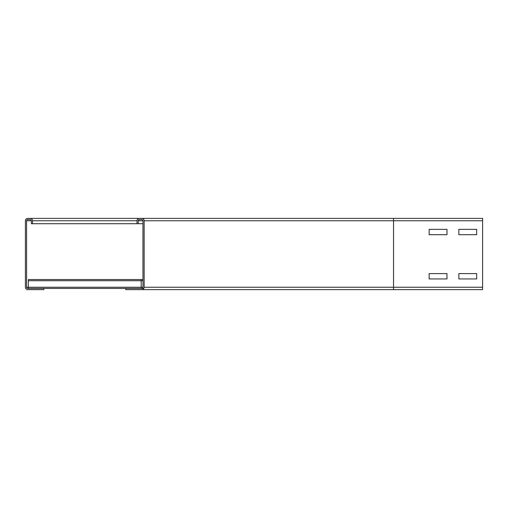 <?xml version="1.0" encoding="UTF-8"?>
<svg xmlns="http://www.w3.org/2000/svg" width="508" height="508" viewBox="0 0 508 508"><rect width="100%" height="100%" fill="white"/><g stroke="black" fill="none" stroke-linecap="round" stroke-linejoin="round"><path stroke-width="0.76" d="M429.158 229.356L446.976 229.356L446.976 234.702L429.158 234.702L429.158 229.356L446.976 229.356L446.976 234.702L429.158 234.702L429.158 229.356M458.851 229.356L476.663 229.356L476.663 234.702L458.851 234.702L458.851 229.356L476.663 229.356L476.663 234.702L458.851 234.702L458.851 229.356M429.158 273.596L446.976 273.596L446.976 278.936L429.158 278.936L429.158 273.596L446.976 273.596L446.976 278.936L429.158 278.936L429.158 273.596M458.851 273.596L476.663 273.596L476.663 278.936L458.851 278.936L458.851 273.596L476.663 273.596L476.663 278.936L458.851 278.936L458.851 273.596M138.214 223.717L138.214 220.751A1.187 1.187 0 0 1 139.402 219.564L141.776 219.564A1.187 1.187 0 0 1 142.964 220.751L142.964 287.249A1.187 1.187 0 0 1 141.776 288.436L125.749 288.436L125.749 289.624L482.6 289.624L482.6 218.376L139.402 218.376A2.375 2.375 0 0 0 137.027 220.751L137.027 223.717L142.964 223.717M144.151 287.249L393.535 287.249L393.535 218.376L141.776 218.376A2.375 2.375 0 0 1 144.151 220.751L144.151 287.249A2.375 2.375 0 0 1 141.776 289.624L393.535 289.624L393.535 287.249L482.6 287.249M32.525 223.717L32.525 220.751A2.375 2.375 0 0 0 30.15 218.376L27.775 218.376A2.375 2.375 0 0 0 25.4 220.751L25.4 287.249A2.375 2.375 0 0 0 27.775 289.624L43.809 289.624L43.809 288.436L27.775 288.436A1.187 1.187 0 0 1 26.587 287.249L26.587 220.751A1.187 1.187 0 0 1 27.775 219.564L30.15 219.564A1.187 1.187 0 0 1 31.337 220.751L31.337 223.717L137.027 223.717M30.15 218.376L139.402 218.376M141.776 288.436L143.834 288.436M28.372 288.436L28.372 279.533L142.964 279.533L28.372 279.533M141.186 288.436L141.186 279.533M43.809 288.436L125.749 288.436M144.151 220.751L482.6 220.751M138.214 220.751L142.964 220.751M26.587 287.249L142.964 287.249M26.587 220.751L31.337 220.751M32.525 220.751L137.027 220.751M28.372 280.721L142.964 280.721"/></g></svg>
